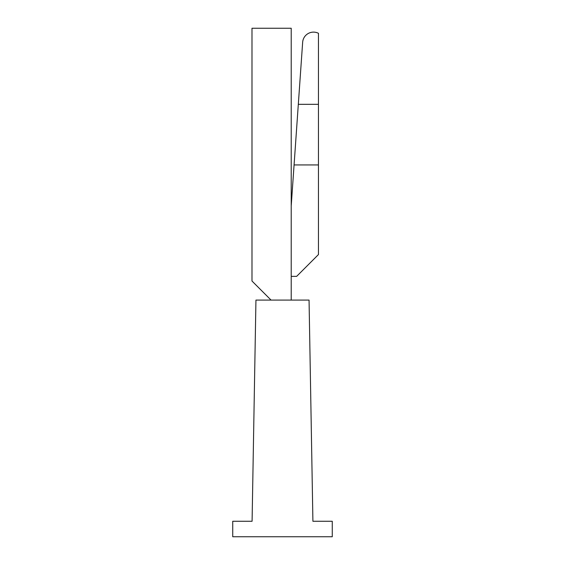<?xml version="1.0" encoding="UTF-8"?>
<svg xmlns="http://www.w3.org/2000/svg" width="565" height="565" viewBox="0 0 565 565"><rect width="100%" height="100%" fill="white"/><g stroke="black" fill="none" stroke-linecap="round" stroke-linejoin="round"><path stroke-width="0.85" d="M291.215 205.858L302.656 42.255A10.897 10.897 0 0 1 318.455 33.3L318.455 104.327L298.32 104.327L302.656 42.255M232.731 521.269L252.089 521.269L255.945 300.079L309.055 300.079L312.911 521.269L332.269 521.269L332.269 536.75L232.731 536.75L232.731 521.269M294.082 164.931L318.455 164.931L318.455 104.327M291.215 276.349L296.667 276.349L318.455 254.554L318.455 164.931M291.215 300.079L291.215 28.25L251.99 28.25L251.99 281.024L271.052 300.079"/></g></svg>
